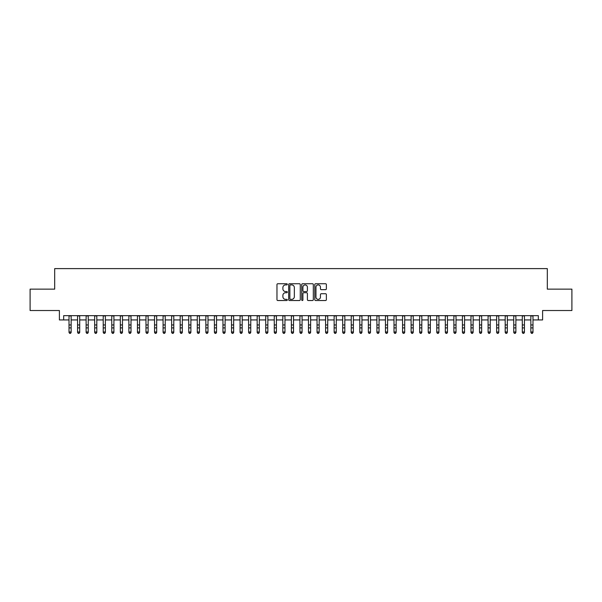 <?xml version="1.0" encoding="UTF-8"?>
<svg xmlns="http://www.w3.org/2000/svg" width="602" height="602" viewBox="0 0 602 602"><rect width="100%" height="100%" fill="white"/><g stroke="black" fill="none" stroke-linecap="round" stroke-linejoin="round"><path stroke-width="0.9" d="M287.32 284.325A0.587 0.587 0 0 0 286.725 283.738L277.808 283.738A0.843 0.843 0 0 0 276.973 284.58L276.973 299.691A0.843 0.843 0 0 0 277.808 300.526L286.725 300.526A0.587 0.587 0 0 0 287.32 299.939A0.587 0.587 0 0 0 286.725 299.352L285.574 299.352A2.686 2.686 0 0 1 282.887 296.666L282.887 295.409A2.686 2.686 0 0 1 285.574 292.722L286.725 292.722A0.587 0.587 0 0 0 287.32 292.136A0.587 0.587 0 0 0 286.725 291.549L285.574 291.549A2.686 2.686 0 0 1 282.887 288.862L282.887 287.598A2.686 2.686 0 0 1 285.574 284.912L286.725 284.912A0.587 0.587 0 0 0 287.32 284.325M325.531 289.66A0.843 0.843 0 0 0 326.374 288.817L326.374 284.58A0.843 0.843 0 0 0 325.531 283.738L315.629 283.738A0.843 0.843 0 0 0 314.786 284.58L314.786 299.691A0.843 0.843 0 0 0 315.629 300.526L325.531 300.526A0.843 0.843 0 0 0 326.374 299.691L326.374 294.566A0.843 0.843 0 0 0 325.531 293.731L321.295 293.731A0.843 0.843 0 0 0 320.452 294.566L320.452 297.11A2.242 2.242 0 0 1 318.21 299.352A2.242 2.242 0 0 1 315.967 297.11L315.967 287.162A2.242 2.242 0 0 1 318.21 284.912A2.242 2.242 0 0 1 320.452 287.162L320.452 288.817A0.843 0.843 0 0 0 321.295 289.66L325.531 289.66M63.669 319.933L63.669 315.651L538.331 315.651L538.331 319.933L542.605 319.933L542.605 310.519L571.9 310.519L571.9 289.141L547.308 289.141L547.308 268.612L54.692 268.612L54.692 289.141L30.1 289.141L30.1 310.519L59.395 310.519L59.395 319.933L69.012 319.933M300.263 284.58A0.843 0.843 0 0 0 299.427 283.738L289.517 283.738A0.843 0.843 0 0 0 288.682 284.58L288.682 299.691A0.843 0.843 0 0 0 289.517 300.526L299.427 300.526A0.843 0.843 0 0 0 300.263 299.691L300.263 284.58M302.573 283.738L312.483 283.738A0.843 0.843 0 0 1 313.318 284.58L313.318 299.691A0.843 0.843 0 0 1 312.483 300.526L308.239 300.526A0.843 0.843 0 0 1 307.404 299.691L307.404 293.558A0.843 0.843 0 0 0 306.561 292.722L303.747 292.722A0.843 0.843 0 0 0 302.911 293.558L302.911 299.939A0.587 0.587 0 0 1 302.324 300.526A0.587 0.587 0 0 1 301.737 299.939L301.737 284.58A0.843 0.843 0 0 1 302.573 283.738M71.149 319.933L77.568 319.933M79.705 319.933L86.116 319.933M88.253 319.933L94.672 319.933M96.809 319.933L103.22 319.933M105.365 319.933L111.776 319.933M113.913 319.933L120.332 319.933M122.469 319.933L128.881 319.933M131.018 319.933L137.437 319.933M139.574 319.933L145.985 319.933M148.122 319.933L154.541 319.933M156.678 319.933L163.089 319.933M165.226 319.933L171.645 319.933M173.782 319.933L180.194 319.933M182.331 319.933L188.75 319.933M190.887 319.933L197.298 319.933M199.443 319.933L205.854 319.933M207.991 319.933L214.41 319.933M216.547 319.933L222.958 319.933M225.095 319.933L231.514 319.933M233.651 319.933L240.063 319.933M242.2 319.933L248.618 319.933M250.756 319.933L257.167 319.933M259.304 319.933L265.723 319.933M267.86 319.933L274.271 319.933M276.408 319.933L282.827 319.933M284.964 319.933L291.376 319.933M293.52 319.933L299.931 319.933M302.069 319.933L308.48 319.933M310.624 319.933L317.036 319.933M319.173 319.933L325.592 319.933M327.729 319.933L334.14 319.933M336.277 319.933L342.696 319.933M344.833 319.933L351.244 319.933M353.382 319.933L359.8 319.933M361.937 319.933L368.349 319.933M370.486 319.933L376.905 319.933M379.042 319.933L385.453 319.933M387.59 319.933L394.009 319.933M396.146 319.933L402.557 319.933M404.702 319.933L411.113 319.933M413.25 319.933L419.669 319.933M421.806 319.933L428.218 319.933M430.355 319.933L436.774 319.933M438.911 319.933L445.322 319.933M447.459 319.933L453.878 319.933M456.015 319.933L462.426 319.933M464.563 319.933L470.982 319.933M473.119 319.933L479.531 319.933M481.668 319.933L488.087 319.933M490.224 319.933L496.635 319.933M498.78 319.933L505.191 319.933M507.328 319.933L513.747 319.933M515.884 319.933L522.295 319.933M524.432 319.933L530.851 319.933M532.988 319.933L538.331 319.933M290.442 284.912A0.587 0.587 0 0 0 289.855 285.498L289.855 298.765A0.587 0.587 0 0 0 290.442 299.352L291.661 299.352A2.686 2.686 0 0 0 294.348 296.666L294.348 287.598A2.686 2.686 0 0 0 291.661 284.912L290.442 284.912M307.404 287.199A2.242 2.242 0 0 0 305.154 284.957A2.242 2.242 0 0 0 302.911 287.199L302.911 290.706A0.843 0.843 0 0 0 303.747 291.549L306.561 291.549A0.843 0.843 0 0 0 307.404 290.706L307.404 287.199M71.149 315.651L71.149 332.447L70.509 333.388L69.659 333.192L70.509 333.388M69.012 315.651L69.012 331.965L71.149 331.965L70.509 333.192M69.659 333.388L69.012 332.447L69.659 333.192M79.705 315.651L79.705 332.447L79.065 333.388L78.207 333.192L79.065 333.388M77.568 315.651L77.568 331.965L79.705 331.965L79.065 333.192M78.207 333.388L77.568 332.447L78.207 333.192M88.253 315.651L88.253 332.447L87.614 333.388L86.763 333.192L87.614 333.388M86.116 315.651L86.116 331.965L88.253 331.965L87.614 333.192M86.763 333.388L86.116 332.447L86.763 333.192M96.809 315.651L96.809 332.447L96.169 333.388L95.312 333.192L96.169 333.388M94.672 315.651L94.672 331.965L96.809 331.965L96.169 333.192M95.312 333.388L94.672 332.447L95.312 333.192M105.365 315.651L105.365 332.447L104.718 333.388L103.868 333.192L104.718 333.388M103.22 315.651L103.22 331.965L105.365 331.965L104.718 333.192M103.868 333.388L103.22 332.447L103.868 333.192M113.913 315.651L113.913 332.447L113.274 333.388L112.416 333.192L113.274 333.388M111.776 315.651L111.776 331.965L113.913 331.965L113.274 333.192M112.416 333.388L111.776 332.447L112.416 333.192M122.469 315.651L122.469 332.447L121.822 333.388L120.972 333.192L121.822 333.388M120.332 315.651L120.332 331.965L122.469 331.965L121.822 333.192M120.972 333.388L120.332 332.447L120.972 333.192M131.018 315.651L131.018 332.447L130.378 333.388L129.52 333.192L130.378 333.388M128.881 315.651L128.881 331.965L131.018 331.965L130.378 333.192M129.52 333.388L128.881 332.447L129.52 333.192M139.574 315.651L139.574 332.447L138.934 333.388L138.076 333.192L138.934 333.388M137.437 315.651L137.437 331.965L139.574 331.965L138.934 333.192M138.076 333.388L137.437 332.447L138.076 333.192M148.122 315.651L148.122 332.447L147.482 333.388L146.625 333.192L147.482 333.388M145.985 315.651L145.985 331.965L148.122 331.965L147.482 333.192M146.625 333.388L145.985 332.447L146.625 333.192M156.678 315.651L156.678 332.447L156.038 333.388L155.181 333.192L156.038 333.388M154.541 315.651L154.541 331.965L156.678 331.965L156.038 333.192M155.181 333.388L154.541 332.447L155.181 333.192M165.226 315.651L165.226 332.447L164.587 333.388L163.729 333.192L164.587 333.388M163.089 315.651L163.089 331.965L165.226 331.965L164.587 333.192M163.729 333.388L163.089 332.447L163.729 333.192M173.782 315.651L173.782 332.447L173.143 333.388L172.285 333.192L173.143 333.388M171.645 315.651L171.645 331.965L173.782 331.965L173.143 333.192M172.285 333.388L171.645 332.447L172.285 333.192M182.331 315.651L182.331 332.447L181.691 333.388L180.841 333.192L181.691 333.388M180.194 315.651L180.194 331.965L182.331 331.965L181.691 333.192M180.841 333.388L180.194 332.447L180.841 333.192M190.887 315.651L190.887 332.447L190.247 333.388L189.389 333.192L190.247 333.388M188.75 315.651L188.75 331.965L190.887 331.965L190.247 333.192M189.389 333.388L188.75 332.447L189.389 333.192M199.443 315.651L199.443 332.447L198.795 333.388L197.945 333.192L198.795 333.388M197.298 315.651L197.298 331.965L199.443 331.965L198.795 333.192M197.945 333.388L197.298 332.447L197.945 333.192M207.991 315.651L207.991 332.447L207.351 333.388L206.494 333.192L207.351 333.388M205.854 315.651L205.854 331.965L207.991 331.965L207.351 333.192M206.494 333.388L205.854 332.447L206.494 333.192M216.547 315.651L216.547 332.447L215.9 333.388L215.049 333.192L215.9 333.388M214.41 315.651L214.41 331.965L216.547 331.965L215.9 333.192M215.049 333.388L214.41 332.447L215.049 333.192M225.095 315.651L225.095 332.447L224.456 333.388L223.598 333.192L224.456 333.388M222.958 315.651L222.958 331.965L225.095 331.965L224.456 333.192M223.598 333.388L222.958 332.447L223.598 333.192M233.651 315.651L233.651 332.447L233.004 333.388L232.154 333.192L233.004 333.388M231.514 315.651L231.514 331.965L233.651 331.965L233.004 333.192M232.154 333.388L231.514 332.447L232.154 333.192M242.2 315.651L242.2 332.447L241.56 333.388L240.702 333.192L241.56 333.388M240.063 315.651L240.063 331.965L242.2 331.965L241.56 333.192M240.702 333.388L240.063 332.447L240.702 333.192M250.756 315.651L250.756 332.447L250.116 333.388L249.258 333.192L250.116 333.388M248.618 315.651L248.618 331.965L250.756 331.965L250.116 333.192M249.258 333.388L248.618 332.447L249.258 333.192M259.304 315.651L259.304 332.447L258.664 333.388L257.806 333.192L258.664 333.388M257.167 315.651L257.167 331.965L259.304 331.965L258.664 333.192M257.806 333.388L257.167 332.447L257.806 333.192M267.86 315.651L267.86 332.447L267.22 333.388L266.362 333.192L267.22 333.388M265.723 315.651L265.723 331.965L267.86 331.965L267.22 333.192M266.362 333.388L265.723 332.447L266.362 333.192M276.408 315.651L276.408 332.447L275.769 333.388L274.918 333.192L275.769 333.388M274.271 315.651L274.271 331.965L276.408 331.965L275.769 333.192M274.918 333.388L274.271 332.447L274.918 333.192M284.964 315.651L284.964 332.447L284.325 333.388L283.467 333.192L284.325 333.388M282.827 315.651L282.827 331.965L284.964 331.965L284.325 333.192M283.467 333.388L282.827 332.447L283.467 333.192M293.52 315.651L293.52 332.447L292.873 333.388L292.023 333.192L292.873 333.388M291.376 315.651L291.376 331.965L293.52 331.965L292.873 333.192M292.023 333.388L291.376 332.447L292.023 333.192M302.069 315.651L302.069 332.447L301.429 333.388L300.571 333.192L301.429 333.388M299.931 315.651L299.931 331.965L302.069 331.965L301.429 333.192M300.571 333.388L299.931 332.447L300.571 333.192M310.624 315.651L310.624 332.447L309.977 333.388L309.127 333.192L309.977 333.388M308.48 315.651L308.48 331.965L310.624 331.965L309.977 333.192M309.127 333.388L308.48 332.447L309.127 333.192M319.173 315.651L319.173 332.447L318.533 333.388L317.675 333.192L318.533 333.388M317.036 315.651L317.036 331.965L319.173 331.965L318.533 333.192M317.675 333.388L317.036 332.447L317.675 333.192M327.729 315.651L327.729 332.447L327.082 333.388L326.231 333.192L327.082 333.388M325.592 315.651L325.592 331.965L327.729 331.965L327.082 333.192M326.231 333.388L325.592 332.447L326.231 333.192M336.277 315.651L336.277 332.447L335.638 333.388L334.78 333.192L335.638 333.388M334.14 315.651L334.14 331.965L336.277 331.965L335.638 333.192M334.78 333.388L334.14 332.447L334.78 333.192M344.833 315.651L344.833 332.447L344.193 333.388L343.336 333.192L344.193 333.388M342.696 315.651L342.696 331.965L344.833 331.965L344.193 333.192M343.336 333.388L342.696 332.447L343.336 333.192M353.382 315.651L353.382 332.447L352.742 333.388L351.884 333.192L352.742 333.388M351.244 315.651L351.244 331.965L353.382 331.965L352.742 333.192M351.884 333.388L351.244 332.447L351.884 333.192M361.937 315.651L361.937 332.447L361.298 333.388L360.44 333.192L361.298 333.388M359.8 315.651L359.8 331.965L361.937 331.965L361.298 333.192M360.44 333.388L359.8 332.447L360.44 333.192M370.486 315.651L370.486 332.447L369.846 333.388L368.996 333.192L369.846 333.388M368.349 315.651L368.349 331.965L370.486 331.965L369.846 333.192M368.996 333.388L368.349 332.447L368.996 333.192M379.042 315.651L379.042 332.447L378.402 333.388L377.544 333.192L378.402 333.388M376.905 315.651L376.905 331.965L379.042 331.965L378.402 333.192M377.544 333.388L376.905 332.447L377.544 333.192M387.59 315.651L387.59 332.447L386.951 333.388L386.1 333.192L386.951 333.388M385.453 315.651L385.453 331.965L387.59 331.965L386.951 333.192M386.1 333.388L385.453 332.447L386.1 333.192M396.146 315.651L396.146 332.447L395.506 333.388L394.649 333.192L395.506 333.388M394.009 315.651L394.009 331.965L396.146 331.965L395.506 333.192M394.649 333.388L394.009 332.447L394.649 333.192M404.702 315.651L404.702 332.447L404.055 333.388L403.205 333.192L404.055 333.388M402.557 315.651L402.557 331.965L404.702 331.965L404.055 333.192M403.205 333.388L402.557 332.447L403.205 333.192M413.25 315.651L413.25 332.447L412.611 333.388L411.753 333.192L412.611 333.388M411.113 315.651L411.113 331.965L413.25 331.965L412.611 333.192M411.753 333.388L411.113 332.447L411.753 333.192M421.806 315.651L421.806 332.447L421.159 333.388L420.309 333.192L421.159 333.388M419.669 315.651L419.669 331.965L421.806 331.965L421.159 333.192M420.309 333.388L419.669 332.447L420.309 333.192M430.355 315.651L430.355 332.447L429.715 333.388L428.857 333.192L429.715 333.388M428.218 315.651L428.218 331.965L430.355 331.965L429.715 333.192M428.857 333.388L428.218 332.447L428.857 333.192M438.911 315.651L438.911 332.447L438.271 333.388L437.413 333.192L438.271 333.388M436.774 315.651L436.774 331.965L438.911 331.965L438.271 333.192M437.413 333.388L436.774 332.447L437.413 333.192M447.459 315.651L447.459 332.447L446.819 333.388L445.962 333.192L446.819 333.388M445.322 315.651L445.322 331.965L447.459 331.965L446.819 333.192M445.962 333.388L445.322 332.447L445.962 333.192M456.015 315.651L456.015 332.447L455.375 333.388L454.518 333.192L455.375 333.388M453.878 315.651L453.878 331.965L456.015 331.965L455.375 333.192M454.518 333.388L453.878 332.447L454.518 333.192M464.563 315.651L464.563 332.447L463.924 333.388L463.066 333.192L463.924 333.388M462.426 315.651L462.426 331.965L464.563 331.965L463.924 333.192M463.066 333.388L462.426 332.447L463.066 333.192M473.119 315.651L473.119 332.447L472.48 333.388L471.622 333.192L472.48 333.388M470.982 315.651L470.982 331.965L473.119 331.965L472.48 333.192M471.622 333.388L470.982 332.447L471.622 333.192M481.668 315.651L481.668 332.447L481.028 333.388L480.178 333.192L481.028 333.388M479.531 315.651L479.531 331.965L481.668 331.965L481.028 333.192M480.178 333.388L479.531 332.447L480.178 333.192M490.224 315.651L490.224 332.447L489.584 333.388L488.726 333.192L489.584 333.388M488.087 315.651L488.087 331.965L490.224 331.965L489.584 333.192M488.726 333.388L488.087 332.447L488.726 333.192M498.78 315.651L498.78 332.447L498.132 333.388L497.282 333.192L498.132 333.388M496.635 315.651L496.635 331.965L498.78 331.965L498.132 333.192M497.282 333.388L496.635 332.447L497.282 333.192M507.328 315.651L507.328 332.447L506.688 333.388L505.83 333.192L506.688 333.388M505.191 315.651L505.191 331.965L507.328 331.965L506.688 333.192M505.83 333.388L505.191 332.447L505.83 333.192M515.884 315.651L515.884 332.447L515.237 333.388L514.386 333.192L515.237 333.388M513.747 315.651L513.747 331.965L515.884 331.965L515.237 333.192M514.386 333.388L513.747 332.447L514.386 333.192M524.432 315.651L524.432 332.447L523.793 333.388L522.935 333.192L523.793 333.388M522.295 315.651L522.295 331.965L524.432 331.965L523.793 333.192M522.935 333.388L522.295 332.447L522.935 333.192M532.988 315.651L532.988 332.447L532.341 333.388L531.491 333.192L532.341 333.388M530.851 315.651L530.851 331.965L532.988 331.965L532.341 333.192M531.491 333.388L530.851 332.447L531.491 333.192M71.149 324.96L69.012 324.96M71.149 327.894L69.012 327.894M71.149 315.93L69.012 315.93M79.705 324.96L77.568 324.96M79.705 327.894L77.568 327.894M79.705 315.93L77.568 315.93M88.253 324.96L86.116 324.96M88.253 327.894L86.116 327.894M88.253 315.93L86.116 315.93M96.809 324.96L94.672 324.96M96.809 327.894L94.672 327.894M96.809 315.93L94.672 315.93M105.365 324.96L103.22 324.96M105.365 327.894L103.22 327.894M105.365 315.93L103.22 315.93M113.913 324.96L111.776 324.96M113.913 327.894L111.776 327.894M113.913 315.93L111.776 315.93M122.469 324.96L120.332 324.96M122.469 327.894L120.332 327.894M122.469 315.93L120.332 315.93M131.018 324.96L128.881 324.96M131.018 327.894L128.881 327.894M131.018 315.93L128.881 315.93M139.574 324.96L137.437 324.96M139.574 327.894L137.437 327.894M139.574 315.93L137.437 315.93M148.122 324.96L145.985 324.96M148.122 327.894L145.985 327.894M148.122 315.93L145.985 315.93M156.678 324.96L154.541 324.96M156.678 327.894L154.541 327.894M156.678 315.93L154.541 315.93M165.226 324.96L163.089 324.96M165.226 327.894L163.089 327.894M165.226 315.93L163.089 315.93M173.782 324.96L171.645 324.96M173.782 327.894L171.645 327.894M173.782 315.93L171.645 315.93M182.331 324.96L180.194 324.96M182.331 327.894L180.194 327.894M182.331 315.93L180.194 315.93M190.887 324.96L188.75 324.96M190.887 327.894L188.75 327.894M190.887 315.93L188.75 315.93M199.443 324.96L197.298 324.96M199.443 327.894L197.298 327.894M199.443 315.93L197.298 315.93M207.991 324.96L205.854 324.96M207.991 327.894L205.854 327.894M207.991 315.93L205.854 315.93M216.547 324.96L214.41 324.96M216.547 327.894L214.41 327.894M216.547 315.93L214.41 315.93M225.095 324.96L222.958 324.96M225.095 327.894L222.958 327.894M225.095 315.93L222.958 315.93M233.651 324.96L231.514 324.96M233.651 327.894L231.514 327.894M233.651 315.93L231.514 315.93M242.2 324.96L240.063 324.96M242.2 327.894L240.063 327.894M242.2 315.93L240.063 315.93M250.756 324.96L248.618 324.96M250.756 327.894L248.618 327.894M250.756 315.93L248.618 315.93M259.304 324.96L257.167 324.96M259.304 327.894L257.167 327.894M259.304 315.93L257.167 315.93M267.86 324.96L265.723 324.96M267.86 327.894L265.723 327.894M267.86 315.93L265.723 315.93M276.408 324.96L274.271 324.96M276.408 327.894L274.271 327.894M276.408 315.93L274.271 315.93M284.964 324.96L282.827 324.96M284.964 327.894L282.827 327.894M284.964 315.93L282.827 315.93M293.52 324.96L291.376 324.96M293.52 327.894L291.376 327.894M293.52 315.93L291.376 315.93M302.069 324.96L299.931 324.96M302.069 327.894L299.931 327.894M302.069 315.93L299.931 315.93M310.624 324.96L308.48 324.96M310.624 327.894L308.48 327.894M310.624 315.93L308.48 315.93M319.173 324.96L317.036 324.96M319.173 327.894L317.036 327.894M319.173 315.93L317.036 315.93M327.729 324.96L325.592 324.96M327.729 327.894L325.592 327.894M327.729 315.93L325.592 315.93M336.277 324.96L334.14 324.96M336.277 327.894L334.14 327.894M336.277 315.93L334.14 315.93M344.833 324.96L342.696 324.96M344.833 327.894L342.696 327.894M344.833 315.93L342.696 315.93M353.382 324.96L351.244 324.96M353.382 327.894L351.244 327.894M353.382 315.93L351.244 315.93M361.937 324.96L359.8 324.96M361.937 327.894L359.8 327.894M361.937 315.93L359.8 315.93M370.486 324.96L368.349 324.96M370.486 327.894L368.349 327.894M370.486 315.93L368.349 315.93M379.042 324.96L376.905 324.96M379.042 327.894L376.905 327.894M379.042 315.93L376.905 315.93M387.59 324.96L385.453 324.96M387.59 327.894L385.453 327.894M387.59 315.93L385.453 315.93M396.146 324.96L394.009 324.96M396.146 327.894L394.009 327.894M396.146 315.93L394.009 315.93M404.702 324.96L402.557 324.96M404.702 327.894L402.557 327.894M404.702 315.93L402.557 315.93M413.25 324.96L411.113 324.96M413.25 327.894L411.113 327.894M413.25 315.93L411.113 315.93M421.806 324.96L419.669 324.96M421.806 327.894L419.669 327.894M421.806 315.93L419.669 315.93M430.355 324.96L428.218 324.96M430.355 327.894L428.218 327.894M430.355 315.93L428.218 315.93M438.911 324.96L436.774 324.96M438.911 327.894L436.774 327.894M438.911 315.93L436.774 315.93M447.459 324.96L445.322 324.96M447.459 327.894L445.322 327.894M447.459 315.93L445.322 315.93M456.015 324.96L453.878 324.96M456.015 327.894L453.878 327.894M456.015 315.93L453.878 315.93M464.563 324.96L462.426 324.96M464.563 327.894L462.426 327.894M464.563 315.93L462.426 315.93M473.119 324.96L470.982 324.96M473.119 327.894L470.982 327.894M473.119 315.93L470.982 315.93M481.668 324.96L479.531 324.96M481.668 327.894L479.531 327.894M481.668 315.93L479.531 315.93M490.224 324.96L488.087 324.96M490.224 327.894L488.087 327.894M490.224 315.93L488.087 315.93M498.78 324.96L496.635 324.96M498.78 327.894L496.635 327.894M498.78 315.93L496.635 315.93M507.328 324.96L505.191 324.96M507.328 327.894L505.191 327.894M507.328 315.93L505.191 315.93M515.884 324.96L513.747 324.96M515.884 327.894L513.747 327.894M515.884 315.93L513.747 315.93M524.432 324.96L522.295 324.96M524.432 327.894L522.295 327.894M524.432 315.93L522.295 315.93M532.988 324.96L530.851 324.96M532.988 327.894L530.851 327.894M532.988 315.93L530.851 315.93"/></g></svg>
